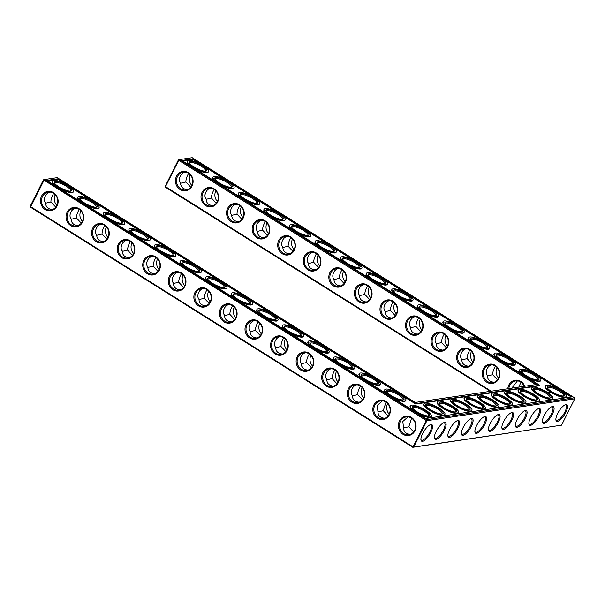 <?xml version="1.0" encoding="UTF-8"?>
<svg xmlns="http://www.w3.org/2000/svg" width="605" height="605" viewBox="0 0 605 605"><rect width="100%" height="100%" fill="white"/><g stroke="black" fill="none" stroke-linecap="round" stroke-linejoin="round"><path stroke-width="0.91" d="M55.743 207.129L50.911 201.957C50.903 199.31 51.818 196.444 53.656 193.366M50.109 192.095C45.42 192.927 42.811 199.922 45.579 202.743C45.67 206.887 47.961 209.141 52.446 209.512M45.572 203.212L50.911 201.957M165.505 187.263L165.225 186.211L165.505 187.263L490.398 391.329M30.25 206.169L30.53 207.22L412.784 447.314L561.553 425.179L574.75 398.831L426.926 420.687L425.988 420.354L43.447 179.821L30.25 206.169L30.537 206.6L412.791 446.702L413.729 447.034L561.553 425.179M55.267 194.734A8.977 8.122 -98.4 0 0 56.84 205.405M53.512 193.275A8.977 8.122 -98.4 0 0 48.317 192.14A8.977 8.122 -98.4 0 0 41.594 202.214A8.977 8.122 -98.4 0 0 50.941 209.905A8.977 8.122 -98.4 0 0 57.656 202.773A8.977 8.122 -98.4 0 0 53.512 193.275M71.14 219.267L76.472 218.012C76.464 215.365 77.387 212.499 79.217 209.421M75.678 208.158C70.989 208.982 68.373 215.977 71.14 218.798C71.239 222.942 73.53 225.204 78.007 225.574M165.225 186.211L178.422 159.864L178.709 160.295L165.513 186.643L491.199 391.208M178.422 159.864L179.367 159.584L537.278 384.394L415.159 402.454L57.241 177.643L44.392 179.541L426.646 419.636L412.784 447.314L413.729 447.034L426.926 420.687L426.646 419.636L574.47 397.78L192.216 157.686L179.367 159.584L178.709 160.295L535.833 384.614M30.53 207.22L44.392 179.541L43.447 179.821M70.49 191.142A8.977 2.337 26.6 0 0 70.679 190.915A8.977 2.337 26.6 0 0 66.429 186.34A8.977 2.337 26.6 0 0 54.624 182.876A8.977 2.337 26.6 0 0 54.556 183.164M53.52 192.655A9.748 8.818 -98.4 0 0 40.467 201.049A9.748 8.818 -98.4 0 0 53.928 209.504A9.748 8.818 -98.4 0 0 53.52 192.655M96.059 207.197A8.977 2.337 26.6 0 0 96.24 206.978A8.977 2.337 26.6 0 0 91.998 202.395A8.977 2.337 26.6 0 0 80.193 198.939A8.977 2.337 26.6 0 0 80.125 199.226M79.073 209.33A8.977 8.122 -98.4 0 0 73.886 208.203A8.977 8.122 -98.4 0 0 67.163 218.269A8.977 8.122 -98.4 0 0 76.51 225.96A8.977 8.122 -98.4 0 0 83.225 218.828A8.977 8.122 -98.4 0 0 79.073 209.33M81.312 223.184L76.472 218.012M80.828 210.797A8.977 8.122 -98.4 0 0 82.409 221.46M367.454 285.106A9.748 8.818 -98.4 0 0 354.401 293.501A9.748 8.818 -98.4 0 0 367.863 301.955A9.748 8.818 -98.4 0 0 367.454 285.106M393.016 301.161A9.748 8.818 -98.4 0 0 379.97 309.556A9.748 8.818 -98.4 0 0 393.431 318.011A9.748 8.818 -98.4 0 0 393.016 301.161M418.584 317.224A9.748 8.818 -98.4 0 0 405.531 325.619A9.748 8.818 -98.4 0 0 418.993 334.073A9.748 8.818 -98.4 0 0 418.584 317.224M444.146 333.279A9.748 8.818 -98.4 0 0 431.1 341.674A9.748 8.818 -98.4 0 0 444.562 350.129A9.748 8.818 -98.4 0 0 444.146 333.279M469.714 349.335A9.748 8.818 -98.4 0 0 456.662 357.729A9.748 8.818 -98.4 0 0 470.123 366.184A9.748 8.818 -98.4 0 0 469.714 349.335M495.276 365.397A9.748 8.818 -98.4 0 0 482.23 373.792A9.748 8.818 -98.4 0 0 495.692 382.247A9.748 8.818 -98.4 0 0 495.276 365.397M524.739 386.247A9.748 8.818 -98.4 0 0 520.845 381.452A9.748 8.818 -98.4 0 0 507.822 388.75M188.495 172.697A9.748 8.818 -98.4 0 0 175.442 181.092A9.748 8.818 -98.4 0 0 188.904 189.546A9.748 8.818 -98.4 0 0 188.495 172.697M214.057 188.76A9.748 8.818 -98.4 0 0 201.011 197.154A9.748 8.818 -98.4 0 0 214.473 205.609A9.748 8.818 -98.4 0 0 214.057 188.76M239.625 204.815A9.748 8.818 -98.4 0 0 226.573 213.21A9.748 8.818 -98.4 0 0 240.034 221.664A9.748 8.818 -98.4 0 0 239.625 204.815M265.194 220.87A9.748 8.818 -98.4 0 0 252.141 229.265A9.748 8.818 -98.4 0 0 265.603 237.72A9.748 8.818 -98.4 0 0 265.194 220.87M290.755 236.933A9.748 8.818 -98.4 0 0 277.703 245.327A9.748 8.818 -98.4 0 0 291.164 253.782A9.748 8.818 -98.4 0 0 290.755 236.933M316.324 252.988A9.748 8.818 -98.4 0 0 303.271 261.383A9.748 8.818 -98.4 0 0 316.733 269.838A9.748 8.818 -98.4 0 0 316.324 252.988M341.885 269.051A9.748 8.818 -98.4 0 0 328.833 277.438A9.748 8.818 -98.4 0 0 342.294 285.893A9.748 8.818 -98.4 0 0 341.885 269.051M430.957 424.521A9.718 3.275 122.1 0 0 430.594 424.604A9.718 3.275 122.1 0 0 423.984 431.176A9.718 3.275 122.1 0 0 420.936 439.979A9.718 3.275 122.1 0 0 429.3 435.003A9.718 3.275 122.1 0 0 430.957 424.521M444.463 422.502A9.748 3.282 -57.9 0 1 442.807 433.014A9.748 3.282 -57.9 0 1 434.413 438.005A9.748 3.282 -57.9 0 1 437.476 429.172A9.748 3.282 -57.9 0 1 444.1 422.585A9.748 3.282 -57.9 0 1 444.463 422.502M457.962 420.505A9.748 3.282 -57.9 0 1 456.299 431.017A9.748 3.282 -57.9 0 1 447.912 436.008A9.748 3.282 -57.9 0 1 450.967 427.175A9.748 3.282 -57.9 0 1 457.599 420.588A9.748 3.282 -57.9 0 1 457.962 420.505M471.461 418.516A9.748 3.282 -57.9 0 1 469.798 429.021A9.748 3.282 -57.9 0 1 461.411 434.012A9.748 3.282 -57.9 0 1 464.466 425.179A9.748 3.282 -57.9 0 1 471.091 418.592A9.748 3.282 -57.9 0 1 471.461 418.516M484.953 416.52A9.748 3.282 -57.9 0 1 483.297 427.024A9.748 3.282 -57.9 0 1 474.91 432.015A9.748 3.282 -57.9 0 1 477.965 423.19A9.748 3.282 -57.9 0 1 484.59 416.595A9.748 3.282 -57.9 0 1 484.953 416.52M498.452 414.523A9.748 3.282 -57.9 0 1 496.796 425.028A9.748 3.282 -57.9 0 1 488.409 430.019A9.748 3.282 -57.9 0 1 491.464 421.193A9.748 3.282 -57.9 0 1 498.089 414.606A9.748 3.282 -57.9 0 1 498.452 414.523M511.951 412.527A9.748 3.282 -57.9 0 1 510.295 423.031A9.748 3.282 -57.9 0 1 501.9 428.022A9.748 3.282 -57.9 0 1 504.963 419.197A9.748 3.282 -57.9 0 1 511.588 412.61A9.748 3.282 -57.9 0 1 511.951 412.527M525.45 410.53A9.748 3.282 -57.9 0 1 523.786 421.035A9.748 3.282 -57.9 0 1 515.399 426.026A9.748 3.282 -57.9 0 1 518.455 417.2A9.748 3.282 -57.9 0 1 525.087 410.613A9.748 3.282 -57.9 0 1 525.45 410.53M538.949 408.534A9.748 3.282 -57.9 0 1 537.285 419.046A9.748 3.282 -57.9 0 1 528.899 424.029A9.748 3.282 -57.9 0 1 531.954 415.204A9.748 3.282 -57.9 0 1 538.579 408.617A9.748 3.282 -57.9 0 1 538.949 408.534M552.441 406.537A9.748 3.282 -57.9 0 1 550.784 417.049A9.748 3.282 -57.9 0 1 542.398 422.04A9.748 3.282 -57.9 0 1 545.453 413.207A9.748 3.282 -57.9 0 1 552.078 406.62A9.748 3.282 -57.9 0 1 552.441 406.537M565.932 404.564A9.718 3.275 -57.9 0 1 564.276 415.045A9.718 3.275 -57.9 0 1 555.912 420.021A9.718 3.275 -57.9 0 1 558.959 411.219A9.718 3.275 -57.9 0 1 565.569 404.647A9.718 3.275 -57.9 0 1 565.932 404.564M232.479 305.064A9.748 8.818 -98.4 0 0 219.426 313.458A9.748 8.818 -98.4 0 0 232.887 321.913A9.748 8.818 -98.4 0 0 232.479 305.064M258.04 321.119A9.748 8.818 -98.4 0 0 244.995 329.513A9.748 8.818 -98.4 0 0 258.456 337.968A9.748 8.818 -98.4 0 0 258.04 321.119M283.609 337.182A9.748 8.818 -98.4 0 0 270.556 345.568A9.748 8.818 -98.4 0 0 284.017 354.023A9.748 8.818 -98.4 0 0 283.609 337.182M309.17 353.237A9.748 8.818 -98.4 0 0 296.125 361.631A9.748 8.818 -98.4 0 0 309.586 370.086A9.748 8.818 -98.4 0 0 309.17 353.237M334.739 369.292A9.748 8.818 -98.4 0 0 321.686 377.686A9.748 8.818 -98.4 0 0 335.147 386.141A9.748 8.818 -98.4 0 0 334.739 369.292M360.3 385.355A9.748 8.818 -98.4 0 0 347.255 393.742A9.748 8.818 -98.4 0 0 360.716 402.204A9.748 8.818 -98.4 0 0 360.3 385.355M385.869 401.41A9.748 8.818 -98.4 0 0 372.816 409.804A9.748 8.818 -98.4 0 0 386.277 418.259A9.748 8.818 -98.4 0 0 385.869 401.41M411.438 417.465A9.748 8.818 -98.4 0 0 398.385 425.859A9.748 8.818 -98.4 0 0 411.846 434.314A9.748 8.818 -98.4 0 0 411.438 417.465M79.081 208.717A9.748 8.818 -98.4 0 0 66.036 217.104A9.748 8.818 -98.4 0 0 79.497 225.559A9.748 8.818 -98.4 0 0 79.081 208.717M104.65 224.773A9.748 8.818 -98.4 0 0 91.597 233.167A9.748 8.818 -98.4 0 0 105.058 241.622A9.748 8.818 -98.4 0 0 104.65 224.773M130.219 240.828A9.748 8.818 -98.4 0 0 117.166 249.222A9.748 8.818 -98.4 0 0 130.627 257.677A9.748 8.818 -98.4 0 0 130.219 240.828M155.78 256.891A9.748 8.818 -98.4 0 0 142.727 265.277A9.748 8.818 -98.4 0 0 156.188 273.74A9.748 8.818 -98.4 0 0 155.78 256.891M181.349 272.946A9.748 8.818 -98.4 0 0 168.296 281.34A9.748 8.818 -98.4 0 0 181.757 289.795A9.748 8.818 -98.4 0 0 181.349 272.946M206.91 289.001A9.748 8.818 -98.4 0 0 193.857 297.395A9.748 8.818 -98.4 0 0 207.326 305.85A9.748 8.818 -98.4 0 0 206.91 289.001M241.849 219.29L237.016 214.117L231.677 215.372M236.215 204.256C231.518 205.087 228.917 212.09 231.685 214.904C231.775 219.048 234.067 221.301 238.552 221.672M190.719 187.172L185.879 181.999L180.547 183.254M185.085 172.138C180.388 172.977 177.787 179.972 180.555 182.786C180.645 186.93 182.937 189.191 187.421 189.562M267.418 235.345L262.578 230.172L257.246 231.428M261.784 220.318C257.087 221.15 254.486 228.145 257.246 230.959C257.344 235.103 259.636 237.364 264.113 237.735M216.287 203.235L211.448 198.054L206.116 199.31M210.653 188.2C205.957 189.032 203.356 196.035 206.116 198.841C206.214 202.985 208.506 205.246 212.983 205.617M292.979 251.408L288.146 246.227L282.807 247.483M287.352 236.374C282.648 237.205 280.047 244.208 282.815 247.014C282.913 251.158 285.197 253.419 289.682 253.79M497.507 379.872L492.667 374.692L487.335 375.947M491.873 364.838C487.176 365.67 484.575 372.672 487.335 375.478C487.433 379.622 489.725 381.884 494.202 382.254M344.116 283.518L339.276 278.345L333.937 279.601M338.482 268.491C333.779 269.323 331.177 276.319 333.945 279.132C334.043 283.276 336.327 285.537 340.812 285.908M420.808 331.699L415.968 326.518L410.636 327.774M415.174 316.665C410.477 317.496 407.876 324.499 410.644 327.305C410.734 331.449 413.026 333.71 417.511 334.081M395.246 315.636L390.406 310.463L385.067 311.719M389.612 300.602C384.909 301.441 382.315 308.437 385.075 311.25C385.173 315.394 387.457 317.655 391.942 318.026M369.678 299.581L364.838 294.401L359.506 295.663M364.044 284.547C359.347 285.378 356.746 292.381 359.514 295.195C359.604 299.339 361.896 301.592 366.38 301.963M318.548 267.463L313.708 262.29L308.376 263.546M312.914 252.429C308.217 253.268 305.616 260.263 308.376 263.077C308.474 267.221 310.766 269.475 315.25 269.853M446.377 347.754L441.537 342.581L436.197 343.837M440.742 332.72C436.039 333.552 433.445 340.554 436.205 343.368C436.303 347.512 438.587 349.766 443.072 350.136M471.938 363.809L467.098 358.636L461.766 359.892M466.304 348.782C461.607 349.614 459.006 356.61 461.774 359.423C461.865 363.567 464.156 365.828 468.641 366.199M106.873 239.247L102.041 234.067C102.033 231.42 102.948 228.561 104.786 225.484M101.239 224.213C96.55 225.045 93.941 232.04 96.709 234.861C96.8 239.005 99.091 241.259 103.576 241.629M96.702 235.33L102.041 234.067M132.442 255.302L127.602 250.13C127.602 247.483 128.517 244.617 130.347 241.539M126.808 240.268C122.119 241.1 119.503 248.095 122.27 250.916C122.369 255.06 124.66 257.314 129.137 257.692M122.27 251.385L127.602 250.13M158.011 271.358L153.171 266.185C153.163 263.538 154.078 260.679 155.916 257.594M152.377 256.331C147.68 257.155 145.071 264.151 147.839 266.971C147.938 271.116 150.221 273.377 154.706 273.747M147.832 267.44L153.171 266.185M209.141 303.476L204.301 298.303C204.293 295.656 205.208 292.79 207.046 289.712M203.507 288.449C198.811 289.273 196.201 296.268 198.969 299.089C199.068 303.234 201.352 305.495 205.836 305.865M198.962 299.558L204.301 298.303M260.271 335.594L255.431 330.421C255.423 327.774 256.338 324.908 258.176 321.83M254.637 320.559C249.948 321.391 247.332 328.386 250.099 331.207C250.198 335.351 252.482 337.605 256.966 337.976M250.092 331.676L255.431 330.421M234.702 319.538L229.862 314.358C229.862 311.711 230.777 308.852 232.607 305.767M229.068 304.504C224.379 305.328 221.77 312.331 224.538 315.144C224.629 319.289 226.92 321.55 231.405 321.921M224.531 315.613L229.862 314.358M183.572 287.42L178.732 282.24C178.732 279.601 179.647 276.735 181.477 273.657M177.938 272.386C173.249 273.218 170.64 280.213 173.408 283.034C173.499 287.178 175.79 289.432 180.275 289.803M173.401 283.503L178.732 282.24M382.458 400.85L377.24 405.418L377.928 411.498C378.019 415.643 380.311 417.896 384.795 418.267M377.921 411.967L383.26 410.704L386.005 402.121M388.092 415.885L383.26 410.704M311.401 367.711L306.561 362.531C306.553 359.884 307.469 357.026 309.306 353.948M305.767 352.677C301.078 353.509 298.462 360.504 301.229 363.325C301.328 367.469 303.619 369.723 308.096 370.094M301.222 363.794L306.561 362.531M336.962 383.767L332.13 378.594C332.122 375.947 333.037 373.081 334.875 370.003M331.328 368.732C326.639 369.564 324.03 376.56 326.798 379.38C326.889 383.525 329.18 385.786 333.665 386.156M326.791 379.849L332.13 378.594M285.832 351.649L280.992 346.476C280.992 343.829 281.907 340.963 283.745 337.885M280.198 336.622C275.509 337.446 272.9 344.442 275.668 347.262C275.759 351.407 278.05 353.668 282.535 354.038M275.661 347.731L280.992 346.476M408.027 416.913L402.809 421.473L403.49 427.553C403.588 431.698 405.879 433.959 410.356 434.33M403.49 428.022L408.821 426.767L411.566 418.176M413.661 431.94L408.821 426.767M362.531 399.822L357.691 394.649C357.691 392.002 358.606 389.144 360.436 386.058M356.897 384.795C352.208 385.619 349.592 392.615 352.36 395.436C352.458 399.58 354.749 401.841 359.226 402.212M352.36 395.904L357.691 394.649M67.087 185.629A9.748 2.541 26.6 0 0 57.921 181.606A9.748 2.541 26.6 0 0 54.284 182.642A9.748 2.541 26.6 0 0 61.846 188.503A9.748 2.541 26.6 0 0 71.072 191.051A9.748 2.541 26.6 0 0 67.087 185.629M92.656 201.684A9.748 2.541 26.6 0 0 83.482 197.669A9.748 2.541 26.6 0 0 79.852 198.705A9.748 2.541 26.6 0 0 87.415 204.558A9.748 2.541 26.6 0 0 96.634 207.107A9.748 2.541 26.6 0 0 92.656 201.684M234.226 307.143A8.977 8.122 -98.4 0 0 235.799 317.814M259.787 323.199A8.977 8.122 -98.4 0 0 261.368 333.869M285.356 339.261A8.977 8.122 -98.4 0 0 286.929 349.924M310.917 355.316A8.977 8.122 -98.4 0 0 312.498 365.987M336.486 371.379A8.977 8.122 -98.4 0 0 338.059 382.042M362.047 387.434A8.977 8.122 -98.4 0 0 363.628 398.105M387.616 403.49A8.977 8.122 -98.4 0 0 389.196 414.16M106.397 226.852A8.977 8.122 -98.4 0 0 107.977 237.523M131.966 242.915A8.977 8.122 -98.4 0 0 133.539 253.578M157.527 258.97A8.977 8.122 -98.4 0 0 159.107 269.641M183.096 275.025A8.977 8.122 -98.4 0 0 184.669 285.696M208.657 291.088A8.977 8.122 -98.4 0 0 210.237 301.751M367.447 285.719A8.977 8.122 -98.4 0 0 362.251 284.592A8.977 8.122 -98.4 0 0 355.528 294.658A8.977 8.122 -98.4 0 0 364.875 302.349A8.977 8.122 -98.4 0 0 371.591 295.217A8.977 8.122 -98.4 0 0 367.447 285.719M393.008 301.782A8.977 8.122 -98.4 0 0 387.813 300.647A8.977 8.122 -98.4 0 0 381.089 310.72A8.977 8.122 -98.4 0 0 390.444 318.411A8.977 8.122 -98.4 0 0 397.16 311.28A8.977 8.122 -98.4 0 0 393.008 301.782M418.577 317.837A8.977 8.122 -98.4 0 0 413.381 316.71A8.977 8.122 -98.4 0 0 406.658 326.776A8.977 8.122 -98.4 0 0 416.006 334.467A8.977 8.122 -98.4 0 0 422.721 327.335A8.977 8.122 -98.4 0 0 418.577 317.837M444.138 333.899A8.977 8.122 -98.4 0 0 438.943 332.765A8.977 8.122 -98.4 0 0 432.22 342.831A8.977 8.122 -98.4 0 0 441.574 350.529A8.977 8.122 -98.4 0 0 448.29 343.39A8.977 8.122 -98.4 0 0 444.138 333.899M469.707 349.955A8.977 8.122 -98.4 0 0 464.511 348.82A8.977 8.122 -98.4 0 0 457.788 358.894A8.977 8.122 -98.4 0 0 467.136 366.585A8.977 8.122 -98.4 0 0 473.851 359.453A8.977 8.122 -98.4 0 0 469.707 349.955M495.268 366.01A8.977 8.122 -98.4 0 0 490.08 364.883A8.977 8.122 -98.4 0 0 483.357 374.949A8.977 8.122 -98.4 0 0 492.704 382.64A8.977 8.122 -98.4 0 0 499.42 375.508A8.977 8.122 -98.4 0 0 495.268 366.01M524.353 386.308A8.977 8.122 -98.4 0 0 520.837 382.073A8.977 8.122 -98.4 0 0 515.642 380.938A8.977 8.122 -98.4 0 0 508.858 388.599M188.488 173.317A8.977 8.122 -98.4 0 0 183.292 172.183A8.977 8.122 -98.4 0 0 176.569 182.256A8.977 8.122 -98.4 0 0 185.916 189.947A8.977 8.122 -98.4 0 0 192.632 182.816A8.977 8.122 -98.4 0 0 188.488 173.317M214.049 189.373A8.977 8.122 -98.4 0 0 208.861 188.246A8.977 8.122 -98.4 0 0 202.138 198.311A8.977 8.122 -98.4 0 0 211.485 206.002A8.977 8.122 -98.4 0 0 218.201 198.871A8.977 8.122 -98.4 0 0 214.049 189.373M239.618 205.435A8.977 8.122 -98.4 0 0 234.422 204.301A8.977 8.122 -98.4 0 0 227.699 214.367A8.977 8.122 -98.4 0 0 237.047 222.065A8.977 8.122 -98.4 0 0 243.762 214.926A8.977 8.122 -98.4 0 0 239.618 205.435M265.179 221.49A8.977 8.122 -98.4 0 0 259.991 220.356A8.977 8.122 -98.4 0 0 253.268 230.429A8.977 8.122 -98.4 0 0 262.615 238.12A8.977 8.122 -98.4 0 0 269.331 230.989A8.977 8.122 -98.4 0 0 265.179 221.49M290.748 237.546A8.977 8.122 -98.4 0 0 285.552 236.419A8.977 8.122 -98.4 0 0 278.829 246.485A8.977 8.122 -98.4 0 0 288.177 254.176A8.977 8.122 -98.4 0 0 294.892 247.044A8.977 8.122 -98.4 0 0 290.748 237.546M316.309 253.608A8.977 8.122 -98.4 0 0 311.121 252.474A8.977 8.122 -98.4 0 0 304.398 262.547A8.977 8.122 -98.4 0 0 313.745 270.238A8.977 8.122 -98.4 0 0 320.461 263.107A8.977 8.122 -98.4 0 0 316.309 253.608M341.878 269.664A8.977 8.122 -98.4 0 0 336.683 268.537A8.977 8.122 -98.4 0 0 329.959 278.602A8.977 8.122 -98.4 0 0 339.307 286.294A8.977 8.122 -98.4 0 0 346.03 279.162A8.977 8.122 -98.4 0 0 341.878 269.664M522.591 383.54A8.977 8.122 -98.4 0 0 521.707 386.701M497.023 367.477A8.977 8.122 -98.4 0 0 498.603 378.148M471.461 351.422A8.977 8.122 -98.4 0 0 473.034 362.085M445.893 335.359A8.977 8.122 -98.4 0 0 447.473 346.03M420.331 319.304A8.977 8.122 -98.4 0 0 421.904 329.975M394.762 303.249A8.977 8.122 -98.4 0 0 396.343 313.912M369.201 287.186A8.977 8.122 -98.4 0 0 370.774 297.857M343.632 271.131A8.977 8.122 -98.4 0 0 345.213 281.801M318.071 255.076A8.977 8.122 -98.4 0 0 319.644 265.739M292.502 239.013A8.977 8.122 -98.4 0 0 294.083 249.684M266.941 222.958A8.977 8.122 -98.4 0 0 268.514 233.621M241.372 206.895A8.977 8.122 -98.4 0 0 242.953 217.566M215.804 190.84A8.977 8.122 -98.4 0 0 217.384 201.51M190.242 174.785A8.977 8.122 -98.4 0 0 191.815 185.448M574.47 397.78L574.75 398.831M420.891 439.457A8.954 3.01 122.1 0 0 421.375 440.107A8.954 3.01 122.1 0 0 428.688 434.133A8.954 3.01 122.1 0 0 430.904 424.944A8.954 3.01 122.1 0 0 430.102 424.786M443.609 422.774A8.977 3.017 -57.9 0 1 444.41 422.933A8.977 3.017 -57.9 0 1 442.195 432.136A8.977 3.017 -57.9 0 1 434.859 438.133A8.977 3.017 -57.9 0 1 434.367 437.483M457.108 420.777A8.977 3.017 -57.9 0 1 457.909 420.936A8.977 3.017 -57.9 0 1 455.694 430.14A8.977 3.017 -57.9 0 1 448.358 436.137A8.977 3.017 -57.9 0 1 447.866 435.487M470.607 418.781A8.977 3.017 -57.9 0 1 471.408 418.94A8.977 3.017 -57.9 0 1 469.193 428.151A8.977 3.017 -57.9 0 1 461.857 434.14A8.977 3.017 -57.9 0 1 461.365 433.49M484.106 416.784A8.977 3.017 -57.9 0 1 484.908 416.943A8.977 3.017 -57.9 0 1 482.684 426.154A8.977 3.017 -57.9 0 1 475.356 432.144A8.977 3.017 -57.9 0 1 474.864 431.494M497.597 414.788A8.977 3.017 -57.9 0 1 498.399 414.947A8.977 3.017 -57.9 0 1 496.183 424.158A8.977 3.017 -57.9 0 1 488.855 430.155A8.977 3.017 -57.9 0 1 488.364 429.497M511.096 412.791A8.977 3.017 -57.9 0 1 511.898 412.95A8.977 3.017 -57.9 0 1 509.682 422.161A8.977 3.017 -57.9 0 1 502.347 428.158A8.977 3.017 -57.9 0 1 501.855 427.501M524.595 410.795A8.977 3.017 -57.9 0 1 525.397 410.954A8.977 3.017 -57.9 0 1 523.181 420.165A8.977 3.017 -57.9 0 1 515.846 426.162A8.977 3.017 -57.9 0 1 515.354 425.504M538.095 408.798A8.977 3.017 -57.9 0 1 538.896 408.965A8.977 3.017 -57.9 0 1 536.68 418.168A8.977 3.017 -57.9 0 1 529.345 424.166A8.977 3.017 -57.9 0 1 528.853 423.515M551.594 406.81A8.977 3.017 -57.9 0 1 552.395 406.968A8.977 3.017 -57.9 0 1 550.172 416.172A8.977 3.017 -57.9 0 1 542.844 422.169A8.977 3.017 -57.9 0 1 542.352 421.519M565.078 404.836A8.954 3.01 -57.9 0 1 565.879 404.995A8.954 3.01 -57.9 0 1 563.663 414.175A8.954 3.01 -57.9 0 1 556.35 420.15A8.954 3.01 -57.9 0 1 555.866 419.499M232.471 305.676A8.977 8.122 -98.4 0 0 227.276 304.549A8.977 8.122 -98.4 0 0 220.553 314.615A8.977 8.122 -98.4 0 0 229.9 322.306A8.977 8.122 -98.4 0 0 236.615 315.175A8.977 8.122 -98.4 0 0 232.471 305.676M258.032 321.739A8.977 8.122 -98.4 0 0 252.837 320.605A8.977 8.122 -98.4 0 0 246.114 330.678A8.977 8.122 -98.4 0 0 255.469 338.369A8.977 8.122 -98.4 0 0 262.184 331.238A8.977 8.122 -98.4 0 0 258.032 321.739M283.601 337.794A8.977 8.122 -98.4 0 0 278.406 336.667A8.977 8.122 -98.4 0 0 271.683 346.733A8.977 8.122 -98.4 0 0 281.03 354.424A8.977 8.122 -98.4 0 0 287.746 347.293A8.977 8.122 -98.4 0 0 283.601 337.794M309.163 353.849A8.977 8.122 -98.4 0 0 303.967 352.723A8.977 8.122 -98.4 0 0 297.244 362.788A8.977 8.122 -98.4 0 0 306.599 370.479A8.977 8.122 -98.4 0 0 313.314 363.348A8.977 8.122 -98.4 0 0 309.163 353.849M334.731 369.912A8.977 8.122 -98.4 0 0 329.536 368.778A8.977 8.122 -98.4 0 0 322.813 378.851A8.977 8.122 -98.4 0 0 332.16 386.542A8.977 8.122 -98.4 0 0 338.876 379.411A8.977 8.122 -98.4 0 0 334.731 369.912M360.293 385.967A8.977 8.122 -98.4 0 0 355.105 384.84A8.977 8.122 -98.4 0 0 348.382 394.906A8.977 8.122 -98.4 0 0 357.729 402.597A8.977 8.122 -98.4 0 0 364.444 395.466A8.977 8.122 -98.4 0 0 360.293 385.967M385.861 402.03A8.977 8.122 -98.4 0 0 380.666 400.896A8.977 8.122 -98.4 0 0 373.943 410.961A8.977 8.122 -98.4 0 0 383.29 418.66A8.977 8.122 -98.4 0 0 390.006 411.521A8.977 8.122 -98.4 0 0 385.861 402.03M411.423 418.085A8.977 8.122 -98.4 0 0 406.235 416.951A8.977 8.122 -98.4 0 0 399.512 427.024A8.977 8.122 -98.4 0 0 408.859 434.715A8.977 8.122 -98.4 0 0 415.575 427.584A8.977 8.122 -98.4 0 0 411.423 418.085M104.642 225.385A8.977 8.122 -98.4 0 0 99.447 224.258A8.977 8.122 -98.4 0 0 92.724 234.324A8.977 8.122 -98.4 0 0 102.071 242.015A8.977 8.122 -98.4 0 0 108.787 234.884A8.977 8.122 -98.4 0 0 104.642 225.385M130.204 241.448A8.977 8.122 -98.4 0 0 125.016 240.314A8.977 8.122 -98.4 0 0 118.293 250.387A8.977 8.122 -98.4 0 0 127.64 258.078A8.977 8.122 -98.4 0 0 134.355 250.946A8.977 8.122 -98.4 0 0 130.204 241.448M155.772 257.503A8.977 8.122 -98.4 0 0 150.577 256.376A8.977 8.122 -98.4 0 0 143.854 266.442A8.977 8.122 -98.4 0 0 153.201 274.133A8.977 8.122 -98.4 0 0 159.917 267.002A8.977 8.122 -98.4 0 0 155.772 257.503M181.341 273.566A8.977 8.122 -98.4 0 0 176.146 272.431A8.977 8.122 -98.4 0 0 169.423 282.497A8.977 8.122 -98.4 0 0 178.77 290.196A8.977 8.122 -98.4 0 0 185.485 283.057A8.977 8.122 -98.4 0 0 181.341 273.566M206.902 289.621A8.977 8.122 -98.4 0 0 201.707 288.487A8.977 8.122 -98.4 0 0 194.984 298.56A8.977 8.122 -98.4 0 0 204.339 306.251A8.977 8.122 -98.4 0 0 211.054 299.12A8.977 8.122 -98.4 0 0 206.902 289.621M239.762 205.526C237.924 208.604 237.009 211.463 237.016 214.117M265.323 221.581C263.493 224.659 262.578 227.525 262.578 230.172M188.631 173.408C186.794 176.486 185.879 179.352 185.879 181.999M214.193 189.463C212.363 192.541 211.448 195.407 211.448 198.054M290.892 237.636C289.054 240.714 288.139 243.581 288.146 246.227M316.453 253.699C314.623 256.777 313.708 259.636 313.708 262.29M495.412 366.101C493.582 369.179 492.667 372.045 492.667 374.692M520.981 382.163L518.772 387.132M511.8 388.16L517.434 380.893M342.022 269.754C340.184 272.832 339.269 275.698 339.276 278.345M367.583 285.817C365.753 288.895 364.838 291.754 364.838 294.401M418.72 317.927C416.883 321.005 415.968 323.872 415.968 326.518M444.282 333.99C442.452 337.068 441.529 339.927 441.537 342.581M393.152 301.872C391.314 304.95 390.399 307.816 390.406 310.463M469.851 350.045C468.013 353.123 467.098 355.99 467.098 358.636M67.949 185.501A11.797 3.07 26.6 0 0 52.438 180.948A11.797 3.07 26.6 0 0 61.612 188.979A11.797 3.07 26.6 0 0 73.53 191.513A11.797 3.07 26.6 0 0 67.949 185.501M121.62 223.26A8.977 2.337 26.6 0 0 121.809 223.033A8.977 2.337 26.6 0 0 117.559 218.458A8.977 2.337 26.6 0 0 105.754 214.994A8.977 2.337 26.6 0 0 105.686 215.282M93.518 201.556A11.797 3.07 26.6 0 0 78 197.011A11.797 3.07 26.6 0 0 87.173 205.042A11.797 3.07 26.6 0 0 99.099 207.576A11.797 3.07 26.6 0 0 93.518 201.556M425.875 418.486L46.887 180.441L58.012 178.793L415.93 403.611L539.781 385.294L181.863 160.484L192.987 158.843L571.967 396.88L425.875 418.486M215.1 179.269A8.977 2.337 -153.4 0 1 215.168 178.982A8.977 2.337 -153.4 0 1 216.038 178.505A8.977 2.337 -153.4 0 1 225.642 181.651A8.977 2.337 -153.4 0 1 231.216 187.021A8.977 2.337 -153.4 0 1 231.027 187.248M240.661 195.324A8.977 2.337 -153.4 0 1 240.73 195.037A8.977 2.337 -153.4 0 1 241.599 194.56A8.977 2.337 -153.4 0 1 251.211 197.714A8.977 2.337 -153.4 0 1 256.785 203.076A8.977 2.337 -153.4 0 1 256.596 203.303M266.23 211.379A8.977 2.337 -153.4 0 1 266.298 211.1A8.977 2.337 -153.4 0 1 267.168 210.616A8.977 2.337 -153.4 0 1 276.772 213.769A8.977 2.337 -153.4 0 1 282.353 219.139A8.977 2.337 -153.4 0 1 282.164 219.358M189.531 163.206A8.977 2.337 -153.4 0 1 189.599 162.919A8.977 2.337 -153.4 0 1 190.469 162.442A8.977 2.337 -153.4 0 1 200.081 165.596A8.977 2.337 -153.4 0 1 205.655 170.958A8.977 2.337 -153.4 0 1 205.466 171.185M291.791 227.442A8.977 2.337 -153.4 0 1 291.86 227.155A8.977 2.337 -153.4 0 1 292.729 226.678A8.977 2.337 -153.4 0 1 302.341 229.824A8.977 2.337 -153.4 0 1 307.915 235.194A8.977 2.337 -153.4 0 1 307.726 235.421M317.36 243.497A8.977 2.337 -153.4 0 1 317.428 243.21A8.977 2.337 -153.4 0 1 318.298 242.734A8.977 2.337 -153.4 0 1 327.902 245.887A8.977 2.337 -153.4 0 1 333.484 251.249A8.977 2.337 -153.4 0 1 333.295 251.476M506.952 394.006A8.977 2.337 -153.4 0 1 507.02 393.719A8.977 2.337 -153.4 0 1 507.89 393.242A8.977 2.337 -153.4 0 1 517.502 396.396A8.977 2.337 -153.4 0 1 523.075 401.758A8.977 2.337 -153.4 0 1 522.886 401.985M520.451 392.01A8.977 2.337 -153.4 0 1 520.519 391.722A8.977 2.337 -153.4 0 1 521.389 391.246A8.977 2.337 -153.4 0 1 531.001 394.399A8.977 2.337 -153.4 0 1 536.574 399.761A8.977 2.337 -153.4 0 1 536.385 399.988M493.461 396.003A8.977 2.337 -153.4 0 1 493.529 395.715A8.977 2.337 -153.4 0 1 494.391 395.239A8.977 2.337 -153.4 0 1 504.003 398.392A8.977 2.337 -153.4 0 1 509.576 403.754A8.977 2.337 -153.4 0 1 509.387 403.981M479.962 397.999A8.977 2.337 -153.4 0 1 480.03 397.712A8.977 2.337 -153.4 0 1 480.899 397.235A8.977 2.337 -153.4 0 1 490.504 400.389A8.977 2.337 -153.4 0 1 496.085 405.751A8.977 2.337 -153.4 0 1 495.896 405.978M466.463 399.996A8.977 2.337 -153.4 0 1 466.531 399.708A8.977 2.337 -153.4 0 1 467.4 399.232A8.977 2.337 -153.4 0 1 477.012 402.378A8.977 2.337 -153.4 0 1 482.586 407.747A8.977 2.337 -153.4 0 1 482.397 407.974M470.75 339.844A8.977 2.337 -153.4 0 1 470.819 339.564A8.977 2.337 -153.4 0 1 471.688 339.08A8.977 2.337 -153.4 0 1 481.3 342.233A8.977 2.337 -153.4 0 1 486.874 347.603A8.977 2.337 -153.4 0 1 486.685 347.822M496.319 355.906A8.977 2.337 -153.4 0 1 496.387 355.619A8.977 2.337 -153.4 0 1 497.257 355.143A8.977 2.337 -153.4 0 1 506.861 358.289A8.977 2.337 -153.4 0 1 512.435 363.658A8.977 2.337 -153.4 0 1 512.246 363.885M521.881 371.962A8.977 2.337 -153.4 0 1 521.949 371.674A8.977 2.337 -153.4 0 1 522.818 371.198A8.977 2.337 -153.4 0 1 532.43 374.351A8.977 2.337 -153.4 0 1 538.004 379.713A8.977 2.337 -153.4 0 1 537.815 379.94M533.95 390.013A8.977 2.337 -153.4 0 1 534.018 389.733A8.977 2.337 -153.4 0 1 534.888 389.249A8.977 2.337 -153.4 0 1 544.5 392.403A8.977 2.337 -153.4 0 1 550.074 397.772A8.977 2.337 -153.4 0 1 549.885 397.992M547.449 388.024A8.977 2.337 -153.4 0 1 547.517 387.737A8.977 2.337 -153.4 0 1 548.387 387.261A8.977 2.337 -153.4 0 1 557.991 390.406A8.977 2.337 -153.4 0 1 563.573 395.776A8.977 2.337 -153.4 0 1 563.384 396.003M342.922 259.56A8.977 2.337 -153.4 0 1 342.99 259.273A8.977 2.337 -153.4 0 1 343.859 258.796A8.977 2.337 -153.4 0 1 353.471 261.942A8.977 2.337 -153.4 0 1 359.045 267.312A8.977 2.337 -153.4 0 1 358.856 267.539M368.49 275.615A8.977 2.337 -153.4 0 1 368.558 275.328A8.977 2.337 -153.4 0 1 369.428 274.851A8.977 2.337 -153.4 0 1 379.04 278.005A8.977 2.337 -153.4 0 1 384.614 283.367A8.977 2.337 -153.4 0 1 384.425 283.594M452.964 401.992A8.977 2.337 -153.4 0 1 453.032 401.705A8.977 2.337 -153.4 0 1 453.901 401.228A8.977 2.337 -153.4 0 1 463.513 404.374A8.977 2.337 -153.4 0 1 469.087 409.744A8.977 2.337 -153.4 0 1 468.898 409.971M425.973 405.978A8.977 2.337 -153.4 0 1 426.041 405.698A8.977 2.337 -153.4 0 1 426.903 405.221A8.977 2.337 -153.4 0 1 436.515 408.367A8.977 2.337 -153.4 0 1 442.089 413.737A8.977 2.337 -153.4 0 1 441.9 413.956M439.464 403.989A8.977 2.337 -153.4 0 1 439.533 403.701A8.977 2.337 -153.4 0 1 440.402 403.225A8.977 2.337 -153.4 0 1 450.014 406.371A8.977 2.337 -153.4 0 1 455.588 411.74A8.977 2.337 -153.4 0 1 455.399 411.967M428.408 415.953A8.977 2.337 26.6 0 0 428.597 415.726A8.977 2.337 26.6 0 0 424.347 411.15A8.977 2.337 26.6 0 0 412.542 407.687A8.977 2.337 26.6 0 0 412.474 407.974M394.059 291.671A8.977 2.337 -153.4 0 1 394.127 291.383A8.977 2.337 -153.4 0 1 394.989 290.907A8.977 2.337 -153.4 0 1 404.601 294.06A8.977 2.337 -153.4 0 1 410.175 299.422A8.977 2.337 -153.4 0 1 409.986 299.649M419.62 307.733A8.977 2.337 -153.4 0 1 419.689 307.446A8.977 2.337 -153.4 0 1 420.558 306.969A8.977 2.337 -153.4 0 1 430.17 310.115A8.977 2.337 -153.4 0 1 435.744 315.485A8.977 2.337 -153.4 0 1 435.555 315.712M445.189 323.788A8.977 2.337 -153.4 0 1 445.257 323.501A8.977 2.337 -153.4 0 1 446.119 323.025A8.977 2.337 -153.4 0 1 455.731 326.178A8.977 2.337 -153.4 0 1 461.305 331.54A8.977 2.337 -153.4 0 1 461.116 331.767M147.189 239.315A8.977 2.337 26.6 0 0 147.378 239.088A8.977 2.337 26.6 0 0 143.128 234.513A8.977 2.337 26.6 0 0 131.323 231.049A8.977 2.337 26.6 0 0 131.255 231.337M172.75 255.378A8.977 2.337 26.6 0 0 172.939 255.151A8.977 2.337 26.6 0 0 168.689 250.568A8.977 2.337 26.6 0 0 156.884 247.112A8.977 2.337 26.6 0 0 156.816 247.4M198.319 271.433A8.977 2.337 26.6 0 0 198.508 271.206A8.977 2.337 26.6 0 0 194.258 266.631A8.977 2.337 26.6 0 0 182.453 263.167A8.977 2.337 26.6 0 0 182.385 263.455M223.88 287.488A8.977 2.337 26.6 0 0 224.069 287.262A8.977 2.337 26.6 0 0 219.827 282.686A8.977 2.337 26.6 0 0 208.014 279.223A8.977 2.337 26.6 0 0 207.946 279.51M249.449 303.551A8.977 2.337 26.6 0 0 249.638 303.324A8.977 2.337 26.6 0 0 245.388 298.741A8.977 2.337 26.6 0 0 233.583 295.285A8.977 2.337 26.6 0 0 233.515 295.573M275.01 319.606A8.977 2.337 26.6 0 0 275.199 319.38A8.977 2.337 26.6 0 0 270.957 314.804A8.977 2.337 26.6 0 0 259.152 311.341A8.977 2.337 26.6 0 0 259.084 311.628M300.579 335.662A8.977 2.337 26.6 0 0 300.768 335.442A8.977 2.337 26.6 0 0 296.518 330.859A8.977 2.337 26.6 0 0 284.713 327.403A8.977 2.337 26.6 0 0 284.645 327.691M402.839 399.897A8.977 2.337 26.6 0 0 403.028 399.671A8.977 2.337 26.6 0 0 398.778 395.095A8.977 2.337 26.6 0 0 386.973 391.632A8.977 2.337 26.6 0 0 386.905 391.919M377.278 383.842A8.977 2.337 26.6 0 0 377.459 383.615A8.977 2.337 26.6 0 0 373.217 379.032A8.977 2.337 26.6 0 0 361.412 375.576A8.977 2.337 26.6 0 0 361.344 375.864M326.14 351.724A8.977 2.337 26.6 0 0 326.329 351.497A8.977 2.337 26.6 0 0 322.087 346.922A8.977 2.337 26.6 0 0 310.282 343.459A8.977 2.337 26.6 0 0 310.214 343.746M351.709 367.779A8.977 2.337 26.6 0 0 351.898 367.553A8.977 2.337 26.6 0 0 347.648 362.977A8.977 2.337 26.6 0 0 335.843 359.514A8.977 2.337 26.6 0 0 335.775 359.801M73.53 191.513L73.311 191.959A11.797 3.07 -153.4 0 1 60.296 188.858M55.607 185.916A11.797 3.07 -153.4 0 1 52.212 181.394L52.438 180.948M118.217 217.739A9.748 2.541 26.6 0 0 109.051 213.724A9.748 2.541 26.6 0 0 105.414 214.76A9.748 2.541 26.6 0 0 112.976 220.621A9.748 2.541 26.6 0 0 122.202 223.162A9.748 2.541 26.6 0 0 118.217 217.739M99.099 207.576L98.88 208.014A11.797 3.07 -153.4 0 1 85.857 204.913M81.176 201.972A11.797 3.07 -153.4 0 1 77.78 197.449L78 197.011M192.987 158.843L192.768 159.281L200.429 164.099M205.11 167.033L225.998 180.154M230.679 183.096L251.559 196.209M256.24 199.151L277.128 212.272M281.809 215.214L302.689 228.327M307.37 231.269L328.258 244.382M332.939 247.324L353.819 260.445M358.508 263.387L379.388 276.5M384.069 279.442L404.949 292.563M409.638 295.497L430.518 308.618M435.199 311.56L456.079 324.673M460.768 327.615L481.648 340.736M486.329 343.678L507.217 356.791M511.898 359.733L532.778 372.846M537.459 375.788L558.347 388.909M563.028 391.851L571.218 396.993M182.392 160.817L192.768 159.281M539.781 385.294L539.562 385.74L415.703 404.049L415.93 403.611M58.012 178.793L57.793 179.239L65.453 184.049M70.135 186.99L91.022 200.111M95.703 203.053L116.584 216.166M121.265 219.108L142.152 232.229M146.833 235.163L167.714 248.284M172.395 251.226L193.282 264.34M197.964 267.281L218.844 280.402M223.532 283.344L244.412 296.458M249.094 299.399L269.974 312.513M274.662 315.455L295.543 328.575M300.224 331.517L321.111 344.631M325.793 347.572L346.673 360.693M351.354 363.628L372.241 376.749M376.923 379.69L397.803 392.804M402.484 395.746L415.703 404.049M47.417 180.774L57.793 179.239M215.751 177.454A9.748 2.541 -153.4 0 1 227.306 181.53A9.748 2.541 -153.4 0 1 231.609 187.149A9.748 2.541 -153.4 0 1 222.39 184.608A9.748 2.541 -153.4 0 1 214.828 178.747A9.748 2.541 -153.4 0 1 215.751 177.454M241.319 193.509A9.748 2.541 -153.4 0 1 252.867 197.585A9.748 2.541 -153.4 0 1 257.178 203.204A9.748 2.541 -153.4 0 1 247.952 200.663A9.748 2.541 -153.4 0 1 240.389 194.802A9.748 2.541 -153.4 0 1 241.319 193.509M266.881 209.572A9.748 2.541 -153.4 0 1 278.436 213.641A9.748 2.541 -153.4 0 1 282.739 219.267A9.748 2.541 -153.4 0 1 273.52 216.719A9.748 2.541 -153.4 0 1 265.958 210.865A9.748 2.541 -153.4 0 1 266.881 209.572M190.189 161.399A9.748 2.541 -153.4 0 1 201.737 165.468A9.748 2.541 -153.4 0 1 206.048 171.094A9.748 2.541 -153.4 0 1 196.822 168.545A9.748 2.541 -153.4 0 1 189.259 162.684A9.748 2.541 -153.4 0 1 190.189 161.399M292.449 225.627A9.748 2.541 -153.4 0 1 303.997 229.703A9.748 2.541 -153.4 0 1 308.308 235.322A9.748 2.541 -153.4 0 1 299.082 232.781A9.748 2.541 -153.4 0 1 291.527 226.92A9.748 2.541 -153.4 0 1 292.449 225.627M318.018 241.682A9.748 2.541 -153.4 0 1 329.566 245.759A9.748 2.541 -153.4 0 1 333.869 251.385A9.748 2.541 -153.4 0 1 324.651 248.837A9.748 2.541 -153.4 0 1 317.088 242.976A9.748 2.541 -153.4 0 1 318.018 241.682M507.61 392.191A9.748 2.541 -153.4 0 1 519.158 396.267A9.748 2.541 -153.4 0 1 523.469 401.894A9.748 2.541 -153.4 0 1 514.242 399.345A9.748 2.541 -153.4 0 1 506.688 393.484A9.748 2.541 -153.4 0 1 507.61 392.191M521.109 390.202A9.748 2.541 -153.4 0 1 532.657 394.271A9.748 2.541 -153.4 0 1 536.968 399.897A9.748 2.541 -153.4 0 1 527.741 397.349A9.748 2.541 -153.4 0 1 520.179 391.488A9.748 2.541 -153.4 0 1 521.109 390.202M494.111 394.188A9.748 2.541 -153.4 0 1 505.667 398.264A9.748 2.541 -153.4 0 1 509.97 403.89A9.748 2.541 -153.4 0 1 500.751 401.342A9.748 2.541 -153.4 0 1 493.188 395.481A9.748 2.541 -153.4 0 1 494.111 394.188M480.612 396.184A9.748 2.541 -153.4 0 1 492.167 400.26A9.748 2.541 -153.4 0 1 496.471 405.879A9.748 2.541 -153.4 0 1 487.252 403.338A9.748 2.541 -153.4 0 1 479.689 397.477A9.748 2.541 -153.4 0 1 480.612 396.184M467.12 398.181A9.748 2.541 -153.4 0 1 478.668 402.257A9.748 2.541 -153.4 0 1 482.971 407.876A9.748 2.541 -153.4 0 1 473.753 405.335A9.748 2.541 -153.4 0 1 466.19 399.474A9.748 2.541 -153.4 0 1 467.12 398.181M471.408 338.036A9.748 2.541 -153.4 0 1 482.956 342.105A9.748 2.541 -153.4 0 1 487.267 347.731A9.748 2.541 -153.4 0 1 478.041 345.183A9.748 2.541 -153.4 0 1 470.478 339.329A9.748 2.541 -153.4 0 1 471.408 338.036M496.97 354.091A9.748 2.541 -153.4 0 1 508.525 358.168A9.748 2.541 -153.4 0 1 512.828 363.786A9.748 2.541 -153.4 0 1 503.61 361.245A9.748 2.541 -153.4 0 1 496.047 355.385A9.748 2.541 -153.4 0 1 496.97 354.091M522.538 370.147A9.748 2.541 -153.4 0 1 534.086 374.223A9.748 2.541 -153.4 0 1 538.397 379.849A9.748 2.541 -153.4 0 1 529.171 377.301A9.748 2.541 -153.4 0 1 521.608 371.44A9.748 2.541 -153.4 0 1 522.538 370.147M534.608 388.206A9.748 2.541 -153.4 0 1 546.156 392.274A9.748 2.541 -153.4 0 1 550.459 397.901A9.748 2.541 -153.4 0 1 541.241 395.352A9.748 2.541 -153.4 0 1 533.678 389.499A9.748 2.541 -153.4 0 1 534.608 388.206M548.1 386.209A9.748 2.541 -153.4 0 1 559.655 390.278A9.748 2.541 -153.4 0 1 563.958 395.904A9.748 2.541 -153.4 0 1 554.74 393.363A9.748 2.541 -153.4 0 1 547.177 387.502A9.748 2.541 -153.4 0 1 548.1 386.209M343.579 257.745A9.748 2.541 -153.4 0 1 355.127 261.814A9.748 2.541 -153.4 0 1 359.438 267.44A9.748 2.541 -153.4 0 1 350.212 264.899A9.748 2.541 -153.4 0 1 342.657 259.038A9.748 2.541 -153.4 0 1 343.579 257.745M369.148 273.8A9.748 2.541 -153.4 0 1 380.696 277.876A9.748 2.541 -153.4 0 1 384.999 283.495A9.748 2.541 -153.4 0 1 375.781 280.954A9.748 2.541 -153.4 0 1 368.218 275.094A9.748 2.541 -153.4 0 1 369.148 273.8M453.621 400.177A9.748 2.541 -153.4 0 1 465.169 404.253A9.748 2.541 -153.4 0 1 469.48 409.872A9.748 2.541 -153.4 0 1 460.254 407.331A9.748 2.541 -153.4 0 1 452.691 401.47A9.748 2.541 -153.4 0 1 453.621 400.177M426.623 404.17A9.748 2.541 -153.4 0 1 438.179 408.239A9.748 2.541 -153.4 0 1 442.482 413.865A9.748 2.541 -153.4 0 1 433.263 411.317A9.748 2.541 -153.4 0 1 425.701 405.463A9.748 2.541 -153.4 0 1 426.623 404.17M440.122 402.174A9.748 2.541 -153.4 0 1 451.67 406.25A9.748 2.541 -153.4 0 1 455.981 411.869A9.748 2.541 -153.4 0 1 446.755 409.328A9.748 2.541 -153.4 0 1 439.2 403.467A9.748 2.541 -153.4 0 1 440.122 402.174M425.005 410.44A9.748 2.541 26.6 0 0 415.832 406.416A9.748 2.541 26.6 0 0 412.202 407.46A9.748 2.541 26.6 0 0 419.764 413.313A9.748 2.541 26.6 0 0 428.983 415.862A9.748 2.541 26.6 0 0 425.005 410.44M394.71 289.863A9.748 2.541 -153.4 0 1 406.258 293.932A9.748 2.541 -153.4 0 1 410.568 299.558A9.748 2.541 -153.4 0 1 401.349 297.01A9.748 2.541 -153.4 0 1 393.787 291.149A9.748 2.541 -153.4 0 1 394.71 289.863M420.278 305.918A9.748 2.541 -153.4 0 1 431.826 309.994A9.748 2.541 -153.4 0 1 436.129 315.613A9.748 2.541 -153.4 0 1 426.911 313.072A9.748 2.541 -153.4 0 1 419.348 307.211A9.748 2.541 -153.4 0 1 420.278 305.918M445.84 321.973A9.748 2.541 -153.4 0 1 457.395 326.05A9.748 2.541 -153.4 0 1 461.698 331.669A9.748 2.541 -153.4 0 1 452.48 329.128A9.748 2.541 -153.4 0 1 444.917 323.267A9.748 2.541 -153.4 0 1 445.84 321.973M143.786 233.802A9.748 2.541 26.6 0 0 134.612 229.779A9.748 2.541 26.6 0 0 130.982 230.815A9.748 2.541 26.6 0 0 138.545 236.676A9.748 2.541 26.6 0 0 147.764 239.225A9.748 2.541 26.6 0 0 143.786 233.802M169.347 249.857A9.748 2.541 26.6 0 0 160.181 245.842A9.748 2.541 26.6 0 0 156.551 246.878A9.748 2.541 26.6 0 0 164.106 252.739A9.748 2.541 26.6 0 0 173.332 255.28A9.748 2.541 26.6 0 0 169.347 249.857M194.916 265.92A9.748 2.541 26.6 0 0 185.743 261.897A9.748 2.541 26.6 0 0 182.113 262.933A9.748 2.541 26.6 0 0 189.675 268.794A9.748 2.541 26.6 0 0 198.894 271.335A9.748 2.541 26.6 0 0 194.916 265.92M220.477 281.975A9.748 2.541 26.6 0 0 211.311 277.952A9.748 2.541 26.6 0 0 207.681 278.996A9.748 2.541 26.6 0 0 215.236 284.849A9.748 2.541 26.6 0 0 224.463 287.398A9.748 2.541 26.6 0 0 220.477 281.975M246.046 298.031A9.748 2.541 26.6 0 0 236.88 294.015A9.748 2.541 26.6 0 0 233.243 295.051A9.748 2.541 26.6 0 0 240.805 300.912A9.748 2.541 26.6 0 0 250.024 303.453A9.748 2.541 26.6 0 0 246.046 298.031M271.607 314.093A9.748 2.541 26.6 0 0 262.441 310.07A9.748 2.541 26.6 0 0 258.811 311.106A9.748 2.541 26.6 0 0 266.374 316.967A9.748 2.541 26.6 0 0 275.593 319.516A9.748 2.541 26.6 0 0 271.607 314.093M297.176 330.149A9.748 2.541 26.6 0 0 288.01 326.133A9.748 2.541 26.6 0 0 284.373 327.169A9.748 2.541 26.6 0 0 291.935 333.022A9.748 2.541 26.6 0 0 301.161 335.571A9.748 2.541 26.6 0 0 297.176 330.149M399.436 394.384A9.748 2.541 26.6 0 0 390.27 390.361A9.748 2.541 26.6 0 0 386.633 391.397A9.748 2.541 26.6 0 0 394.195 397.258A9.748 2.541 26.6 0 0 403.422 399.799A9.748 2.541 26.6 0 0 399.436 394.384M373.875 378.322A9.748 2.541 26.6 0 0 364.702 374.306A9.748 2.541 26.6 0 0 361.072 375.342A9.748 2.541 26.6 0 0 368.634 381.203A9.748 2.541 26.6 0 0 377.853 383.744A9.748 2.541 26.6 0 0 373.875 378.322M322.745 346.204A9.748 2.541 26.6 0 0 313.571 342.188A9.748 2.541 26.6 0 0 309.941 343.224A9.748 2.541 26.6 0 0 317.504 349.085A9.748 2.541 26.6 0 0 326.723 351.626A9.748 2.541 26.6 0 0 322.745 346.204M348.306 362.266A9.748 2.541 26.6 0 0 339.14 358.243A9.748 2.541 26.6 0 0 335.503 359.279A9.748 2.541 26.6 0 0 343.065 365.14A9.748 2.541 26.6 0 0 352.291 367.689A9.748 2.541 26.6 0 0 348.306 362.266M208.506 171.563A11.797 3.07 -153.4 0 1 196.587 169.022A11.797 3.07 -153.4 0 1 187.414 160.998A11.797 3.07 -153.4 0 1 188.548 160.37A11.797 3.07 -153.4 0 1 201.185 164.507A11.797 3.07 -153.4 0 1 208.506 171.563L208.286 172.001A11.797 3.07 -153.4 0 1 195.271 168.901M190.583 165.959A11.797 3.07 -153.4 0 1 187.187 161.437L187.414 160.998M234.074 187.618A11.797 3.07 -153.4 0 1 222.148 185.085A11.797 3.07 -153.4 0 1 212.975 177.053A11.797 3.07 -153.4 0 1 214.117 176.426A11.797 3.07 -153.4 0 1 226.746 180.562A11.797 3.07 -153.4 0 1 234.074 187.618L233.855 188.064A11.797 3.07 -153.4 0 1 220.833 184.964M216.151 182.022A11.797 3.07 -153.4 0 1 212.756 177.492L212.975 177.053M259.643 203.673A11.797 3.07 -153.4 0 1 247.717 201.14A11.797 3.07 -153.4 0 1 238.544 193.108A11.797 3.07 -153.4 0 1 239.686 192.481A11.797 3.07 -153.4 0 1 252.315 196.625A11.797 3.07 -153.4 0 1 259.643 203.673L259.416 204.119A11.797 3.07 -153.4 0 1 246.401 201.019M241.72 198.077A11.797 3.07 -153.4 0 1 238.317 193.555L238.544 193.108M285.205 219.736A11.797 3.07 -153.4 0 1 273.279 217.203A11.797 3.07 -153.4 0 1 264.105 209.171A11.797 3.07 -153.4 0 1 265.247 208.543A11.797 3.07 -153.4 0 1 277.876 212.68A11.797 3.07 -153.4 0 1 285.205 219.736L284.985 220.175A11.797 3.07 -153.4 0 1 271.963 217.074M267.281 214.132A11.797 3.07 -153.4 0 1 263.886 209.61L264.105 209.171M310.773 235.791A11.797 3.07 -153.4 0 1 298.847 233.258A11.797 3.07 -153.4 0 1 289.674 225.226A11.797 3.07 -153.4 0 1 290.816 224.599A11.797 3.07 -153.4 0 1 303.445 228.743A11.797 3.07 -153.4 0 1 310.773 235.791L310.546 236.237A11.797 3.07 -153.4 0 1 297.531 233.137M292.85 230.195A11.797 3.07 -153.4 0 1 289.447 225.673L289.674 225.226M336.335 251.846A11.797 3.07 -153.4 0 1 324.409 249.313A11.797 3.07 -153.4 0 1 315.235 241.282A11.797 3.07 -153.4 0 1 316.377 240.661A11.797 3.07 -153.4 0 1 329.007 244.798A11.797 3.07 -153.4 0 1 336.335 251.846L336.115 252.293A11.797 3.07 -153.4 0 1 323.093 249.192M318.411 246.25A11.797 3.07 -153.4 0 1 315.016 241.728L315.235 241.282M361.903 267.909A11.797 3.07 -153.4 0 1 349.977 265.376A11.797 3.07 -153.4 0 1 340.804 257.344A11.797 3.07 -153.4 0 1 341.946 256.717A11.797 3.07 -153.4 0 1 354.575 260.853A11.797 3.07 -153.4 0 1 361.903 267.909L361.677 268.348A11.797 3.07 -153.4 0 1 348.661 265.247M343.98 262.305A11.797 3.07 -153.4 0 1 340.577 257.783L340.804 257.344M387.465 283.964A11.797 3.07 -153.4 0 1 375.539 281.431A11.797 3.07 -153.4 0 1 366.365 273.399A11.797 3.07 -153.4 0 1 367.507 272.772A11.797 3.07 -153.4 0 1 380.137 276.916A11.797 3.07 -153.4 0 1 387.465 283.964L387.245 284.41A11.797 3.07 -153.4 0 1 374.223 281.31M369.542 278.368A11.797 3.07 -153.4 0 1 366.146 273.846L366.365 273.399M413.033 300.027A11.797 3.07 -153.4 0 1 401.107 297.486A11.797 3.07 -153.4 0 1 391.934 289.462A11.797 3.07 -153.4 0 1 393.076 288.835A11.797 3.07 -153.4 0 1 405.705 292.971A11.797 3.07 -153.4 0 1 413.033 300.027L412.814 300.466A11.797 3.07 -153.4 0 1 399.792 297.365M395.11 294.423A11.797 3.07 -153.4 0 1 391.715 289.901L391.934 289.462M438.595 316.082A11.797 3.07 -153.4 0 1 426.669 313.549A11.797 3.07 -153.4 0 1 417.495 305.517A11.797 3.07 -153.4 0 1 418.637 304.89A11.797 3.07 -153.4 0 1 431.274 309.026A11.797 3.07 -153.4 0 1 438.595 316.082L438.375 316.528A11.797 3.07 -153.4 0 1 425.36 313.428M420.672 310.486A11.797 3.07 -153.4 0 1 417.276 305.956L417.495 305.517M464.164 332.137A11.797 3.07 -153.4 0 1 452.238 329.604A11.797 3.07 -153.4 0 1 443.064 321.573A11.797 3.07 -153.4 0 1 444.206 320.945A11.797 3.07 -153.4 0 1 456.836 325.089A11.797 3.07 -153.4 0 1 464.164 332.137L463.944 332.584A11.797 3.07 -153.4 0 1 450.922 329.483M446.24 326.541A11.797 3.07 -153.4 0 1 442.845 322.019L443.064 321.573M489.725 348.2A11.797 3.07 -153.4 0 1 477.806 345.667A11.797 3.07 -153.4 0 1 468.633 337.635A11.797 3.07 -153.4 0 1 469.767 337.008A11.797 3.07 -153.4 0 1 482.404 341.144A11.797 3.07 -153.4 0 1 489.725 348.2L489.505 348.639A11.797 3.07 -153.4 0 1 476.49 345.538M471.802 342.596A11.797 3.07 -153.4 0 1 468.406 338.074L468.633 337.635M515.294 364.255A11.797 3.07 -153.4 0 1 503.368 361.722A11.797 3.07 -153.4 0 1 494.194 353.691A11.797 3.07 -153.4 0 1 495.336 353.063A11.797 3.07 -153.4 0 1 507.966 357.207A11.797 3.07 -153.4 0 1 515.294 364.255L515.074 364.702A11.797 3.07 -153.4 0 1 502.052 361.601M497.37 358.659A11.797 3.07 -153.4 0 1 493.975 354.137L494.194 353.691M540.862 380.311A11.797 3.07 -153.4 0 1 528.936 377.777A11.797 3.07 -153.4 0 1 519.763 369.746A11.797 3.07 -153.4 0 1 520.905 369.126A11.797 3.07 -153.4 0 1 533.534 373.262A11.797 3.07 -153.4 0 1 540.862 380.311L540.636 380.757A11.797 3.07 -153.4 0 1 527.62 377.656M522.939 374.714A11.797 3.07 -153.4 0 1 519.536 370.192L519.763 369.746M566.424 396.373L566.204 396.812A11.797 3.07 -153.4 0 1 554.278 394.279A11.797 3.07 -153.4 0 1 545.105 386.247L545.324 385.808A11.797 3.07 -153.4 0 1 546.466 385.181A11.797 3.07 -153.4 0 1 559.096 389.317A11.797 3.07 -153.4 0 1 566.424 396.373A11.797 3.07 -153.4 0 1 554.498 393.84A11.797 3.07 -153.4 0 1 545.324 385.808M550.081 392.199L550.558 392.411L550.081 392.199M549.159 392.116L549.885 392.448L549.159 392.116M549.075 392.153L549.62 392.486L549.075 392.153M548.811 392.169L549.355 392.501L548.811 392.169M548.939 392.418L548.478 392.221L548.924 392.441M548.236 392.282L548.947 392.584L548.236 392.282M548.092 392.327L548.606 392.637L548.138 392.267M547.926 392.486L548.395 392.668L547.926 392.486M547.238 392.282L548.009 392.728M552.925 398.37L552.705 398.808A11.797 3.07 -153.4 0 1 540.779 396.275A11.797 3.07 -153.4 0 1 531.606 388.244L531.825 387.805A11.797 3.07 -153.4 0 1 532.967 387.177A11.797 3.07 -153.4 0 1 545.597 391.314A11.797 3.07 -153.4 0 1 552.925 398.37A11.797 3.07 -153.4 0 1 540.999 395.836A11.797 3.07 -153.4 0 1 531.825 387.805M539.433 400.366L539.206 400.805A11.797 3.07 -153.4 0 1 527.28 398.272A11.797 3.07 -153.4 0 1 518.107 390.24L518.334 389.802A11.797 3.07 -153.4 0 1 519.476 389.174A11.797 3.07 -153.4 0 1 532.105 393.311A11.797 3.07 -153.4 0 1 539.433 400.366A11.797 3.07 -153.4 0 1 527.507 397.825A11.797 3.07 -153.4 0 1 518.334 389.802M525.934 402.363L525.707 402.801A11.797 3.07 -153.4 0 1 513.781 400.268A11.797 3.07 -153.4 0 1 504.608 392.237L504.835 391.79A11.797 3.07 -153.4 0 1 505.977 391.17A11.797 3.07 -153.4 0 1 518.606 395.307A11.797 3.07 -153.4 0 1 525.934 402.363A11.797 3.07 -153.4 0 1 514.008 399.822A11.797 3.07 -153.4 0 1 504.835 391.79M512.435 404.352L512.216 404.798A11.797 3.07 -153.4 0 1 500.29 402.264A11.797 3.07 -153.4 0 1 491.116 394.233L491.336 393.787A11.797 3.07 -153.4 0 1 492.478 393.159A11.797 3.07 -153.4 0 1 505.107 397.303A11.797 3.07 -153.4 0 1 512.435 404.352A11.797 3.07 -153.4 0 1 500.509 401.818A11.797 3.07 -153.4 0 1 491.336 393.787M124.668 223.631A11.797 3.07 26.6 0 0 119.079 217.618A11.797 3.07 26.6 0 0 103.568 213.066A11.797 3.07 26.6 0 0 112.742 221.097A11.797 3.07 26.6 0 0 124.668 223.631L124.441 224.077A11.797 3.07 -153.4 0 1 111.426 220.976M106.745 218.034A11.797 3.07 -153.4 0 1 103.342 213.512L103.568 213.066M150.229 239.693A11.797 3.07 26.6 0 0 144.648 233.674A11.797 3.07 26.6 0 0 129.13 229.121A11.797 3.07 26.6 0 0 138.303 237.152A11.797 3.07 26.6 0 0 150.229 239.693L150.01 240.132A11.797 3.07 -153.4 0 1 136.987 237.031M132.306 234.09A11.797 3.07 -153.4 0 1 128.91 229.567L129.13 229.121M175.798 255.749A11.797 3.07 26.6 0 0 170.217 249.729A11.797 3.07 26.6 0 0 154.698 245.184A11.797 3.07 26.6 0 0 163.872 253.215A11.797 3.07 26.6 0 0 175.798 255.749L175.571 256.195A11.797 3.07 -153.4 0 1 162.556 253.087M157.875 250.152A11.797 3.07 -153.4 0 1 154.472 245.622L154.698 245.184M201.359 271.804A11.797 3.07 26.6 0 0 195.778 265.792A11.797 3.07 26.6 0 0 180.26 261.239A11.797 3.07 26.6 0 0 189.433 269.27A11.797 3.07 26.6 0 0 201.359 271.804L201.14 272.25A11.797 3.07 -153.4 0 1 188.117 269.149M183.436 266.208A11.797 3.07 -153.4 0 1 180.04 261.685L180.26 261.239M226.928 287.867A11.797 3.07 26.6 0 0 221.347 281.847A11.797 3.07 26.6 0 0 205.829 277.302A11.797 3.07 26.6 0 0 215.002 285.333A11.797 3.07 26.6 0 0 226.928 287.867L226.701 288.305A11.797 3.07 -153.4 0 1 213.686 285.205M209.005 282.263A11.797 3.07 -153.4 0 1 205.609 277.74L205.829 277.302M498.936 406.348L498.717 406.794A11.797 3.07 -153.4 0 1 486.791 404.261A11.797 3.07 -153.4 0 1 477.617 396.23L477.837 395.783A11.797 3.07 -153.4 0 1 478.978 395.156A11.797 3.07 -153.4 0 1 491.608 399.3A11.797 3.07 -153.4 0 1 498.936 406.348A11.797 3.07 -153.4 0 1 487.01 403.815A11.797 3.07 -153.4 0 1 477.837 395.783M485.437 408.345L485.218 408.791A11.797 3.07 -153.4 0 1 473.291 406.258A11.797 3.07 -153.4 0 1 464.118 398.226L464.337 397.78A11.797 3.07 -153.4 0 1 465.479 397.152A11.797 3.07 -153.4 0 1 478.109 401.296A11.797 3.07 -153.4 0 1 485.437 408.345A11.797 3.07 -153.4 0 1 473.511 405.811A11.797 3.07 -153.4 0 1 464.337 397.78M471.945 410.341L471.719 410.787A11.797 3.07 -153.4 0 1 459.792 408.246A11.797 3.07 -153.4 0 1 450.619 400.223L450.846 399.776A11.797 3.07 -153.4 0 1 451.988 399.149A11.797 3.07 -153.4 0 1 464.617 403.293A11.797 3.07 -153.4 0 1 471.945 410.341A11.797 3.07 -153.4 0 1 460.019 407.808A11.797 3.07 -153.4 0 1 450.846 399.776M252.489 303.922A11.797 3.07 26.6 0 0 246.908 297.902A11.797 3.07 26.6 0 0 231.39 293.357A11.797 3.07 26.6 0 0 240.563 301.388A11.797 3.07 26.6 0 0 252.489 303.922L252.27 304.368A11.797 3.07 -153.4 0 1 239.255 301.267M234.566 298.325A11.797 3.07 -153.4 0 1 231.171 293.803L231.39 293.357M278.058 319.977A11.797 3.07 26.6 0 0 272.477 313.965A11.797 3.07 26.6 0 0 256.959 309.412A11.797 3.07 26.6 0 0 266.132 317.443A11.797 3.07 26.6 0 0 278.058 319.977L277.839 320.423A11.797 3.07 -153.4 0 1 264.816 317.322M260.135 314.381A11.797 3.07 -153.4 0 1 256.739 309.858L256.959 309.412M303.619 336.04A11.797 3.07 26.6 0 0 298.038 330.02A11.797 3.07 26.6 0 0 282.52 325.475A11.797 3.07 26.6 0 0 291.693 333.506A11.797 3.07 26.6 0 0 303.619 336.04L303.4 336.478A11.797 3.07 -153.4 0 1 290.385 333.378M285.696 330.436A11.797 3.07 -153.4 0 1 282.301 325.913L282.52 325.475M329.188 352.095A11.797 3.07 26.6 0 0 323.607 346.083A11.797 3.07 26.6 0 0 308.089 341.53A11.797 3.07 26.6 0 0 317.262 349.561A11.797 3.07 26.6 0 0 329.188 352.095L328.969 352.541A11.797 3.07 -153.4 0 1 315.946 349.44M311.265 346.499A11.797 3.07 -153.4 0 1 307.869 341.976L308.089 341.53M458.446 412.338L458.219 412.776A11.797 3.07 -153.4 0 1 446.293 410.243A11.797 3.07 -153.4 0 1 437.12 402.212L437.347 401.773A11.797 3.07 -153.4 0 1 438.489 401.145A11.797 3.07 -153.4 0 1 451.118 405.282A11.797 3.07 -153.4 0 1 458.446 412.338A11.797 3.07 -153.4 0 1 446.52 409.804A11.797 3.07 -153.4 0 1 437.347 401.773M444.947 414.334L444.728 414.773A11.797 3.07 -153.4 0 1 432.802 412.239A11.797 3.07 -153.4 0 1 423.629 404.208L423.848 403.769A11.797 3.07 -153.4 0 1 424.99 403.142A11.797 3.07 -153.4 0 1 437.619 407.278A11.797 3.07 -153.4 0 1 444.947 414.334A11.797 3.07 -153.4 0 1 433.021 411.801A11.797 3.07 -153.4 0 1 423.848 403.769M354.749 368.158A11.797 3.07 26.6 0 0 349.168 362.138A11.797 3.07 26.6 0 0 333.657 357.585A11.797 3.07 26.6 0 0 342.831 365.617A11.797 3.07 26.6 0 0 354.749 368.158L354.53 368.596A11.797 3.07 -153.4 0 1 341.515 365.496M336.826 362.554A11.797 3.07 -153.4 0 1 333.431 358.031L333.657 357.585M380.318 384.213A11.797 3.07 26.6 0 0 374.737 378.193A11.797 3.07 26.6 0 0 359.219 373.648A11.797 3.07 26.6 0 0 368.392 381.679A11.797 3.07 26.6 0 0 380.318 384.213L380.099 384.659A11.797 3.07 -153.4 0 1 367.076 381.551M362.395 378.617A11.797 3.07 -153.4 0 1 358.999 374.087L359.219 373.648M405.887 400.268A11.797 3.07 26.6 0 0 400.298 394.256A11.797 3.07 26.6 0 0 384.788 389.703A11.797 3.07 26.6 0 0 393.961 397.735A11.797 3.07 26.6 0 0 405.887 400.268L405.66 400.714A11.797 3.07 -153.4 0 1 392.645 397.614M387.964 394.672A11.797 3.07 -153.4 0 1 384.561 390.149L384.788 389.703M431.448 416.331A11.797 3.07 26.6 0 0 425.867 410.311A11.797 3.07 26.6 0 0 410.349 405.766A11.797 3.07 26.6 0 0 419.522 413.797A11.797 3.07 26.6 0 0 431.448 416.331L431.229 416.769A11.797 3.07 -153.4 0 1 418.206 413.669M413.525 410.727A11.797 3.07 -153.4 0 1 410.13 406.205L410.349 405.766"/></g></svg>

